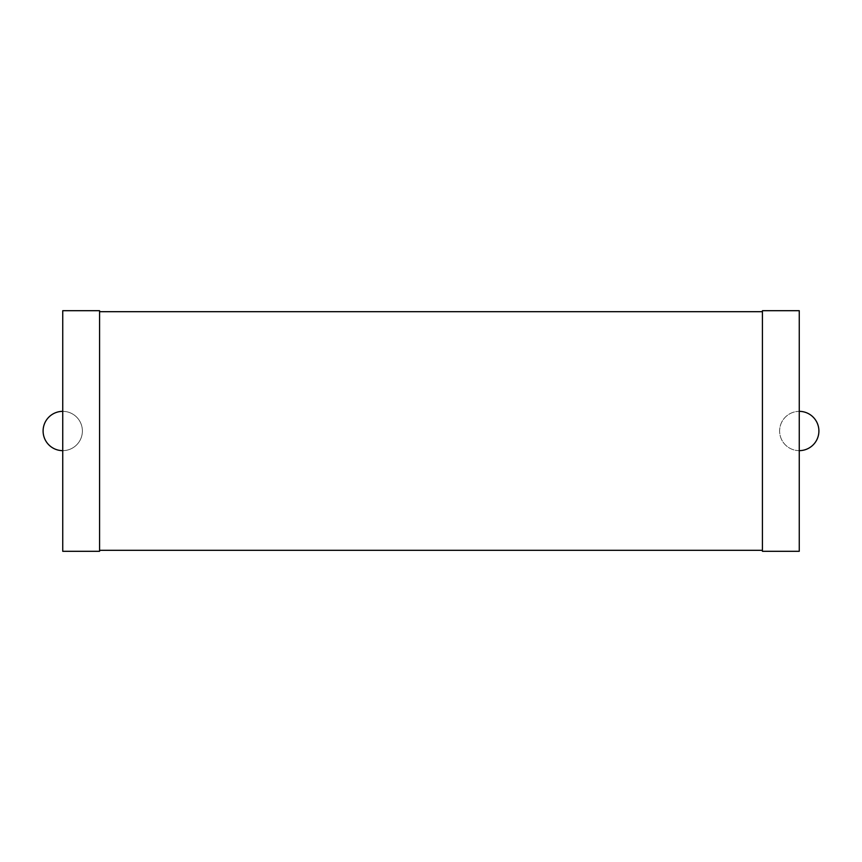 <?xml version="1.0" encoding="UTF-8"?>
<svg xmlns="http://www.w3.org/2000/svg" width="862" height="862" viewBox="0 0 862 862"><rect width="100%" height="100%" fill="white"/><g stroke="black" fill="none" stroke-linecap="round" stroke-linejoin="round"><path stroke-width="0.65" stroke-dasharray="4.31 3.23" d="M82.386 431A19.643 19.643 0 0 0 52.916 413.986A19.643 19.643 0 0 0 52.916 448.014A19.643 19.643 0 0 0 82.386 431A19.643 19.643 0 0 0 62.743 411.357L62.743 310.697L99.572 310.697L99.572 551.303L62.743 551.303L62.743 450.643A19.643 19.643 0 0 0 82.386 431M62.743 450.643L62.743 411.357M99.572 311.688L99.572 550.312L99.572 311.688L762.428 311.688L762.428 550.312L762.428 311.688M99.572 550.312L762.428 550.312M799.257 450.643L799.257 551.303L762.428 551.303L762.428 310.697L799.257 310.697L799.257 411.357A19.643 19.643 0 0 0 779.614 431A19.643 19.643 0 0 0 799.257 450.643L799.257 411.357M818.9 431A19.643 19.643 0 0 0 789.441 413.986A19.643 19.643 0 0 0 789.441 448.014A19.643 19.643 0 0 0 818.9 431"/><path stroke-width="1.29" d="M62.743 411.357A19.643 19.643 0 0 0 43.1 431A19.643 19.643 0 0 0 62.743 450.643M62.743 551.303L62.743 310.697L99.572 310.697L99.572 551.303L62.743 551.303M99.572 550.312L762.428 550.312M99.572 311.688L762.428 311.688M762.428 551.303L762.428 310.697L799.257 310.697L799.257 551.303L762.428 551.303M799.257 450.643A19.643 19.643 0 0 0 818.9 431A19.643 19.643 0 0 0 799.257 411.357"/></g></svg>
